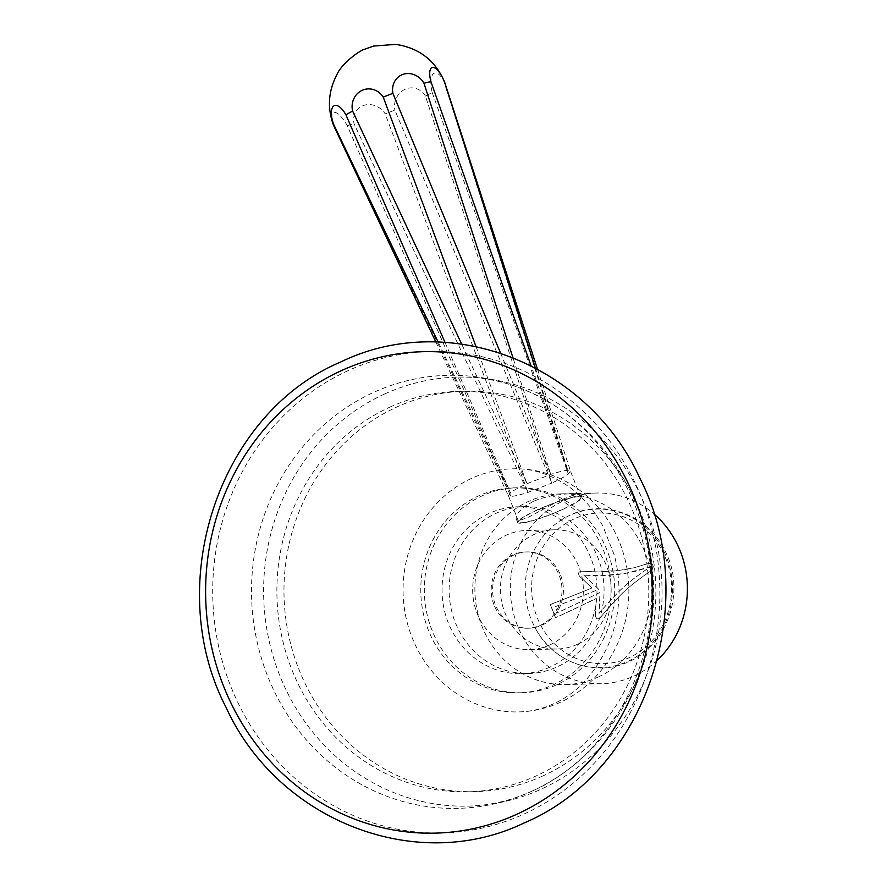 <?xml version="1.0" encoding="UTF-8"?>
<svg xmlns="http://www.w3.org/2000/svg" width="887" height="887" viewBox="0 0 887 887"><rect width="100%" height="100%" fill="white"/><g stroke="black" fill="none" stroke-linecap="round" stroke-linejoin="round"><path stroke-width="0.67" stroke-dasharray="4.43 3.33" d="M384.592 393.983A214.576 199.22 -91.4 0 0 268.184 636.567A214.576 199.22 -91.4 0 0 467.948 806.128A214.576 199.22 -91.4 0 0 541.081 789.23A214.576 199.22 88.6 0 0 657.489 546.658A214.576 199.22 88.6 0 0 457.725 377.097A214.576 199.22 88.6 0 0 384.592 393.983M389.803 407.166A200.274 185.937 88.6 0 1 458.069 391.4A200.274 185.937 88.6 0 1 644.516 549.652A200.274 185.937 88.6 0 1 535.87 776.058A200.274 185.937 88.6 0 1 467.604 791.825A200.274 185.937 88.6 0 1 281.157 633.573A200.274 185.937 88.6 0 1 389.803 407.166M348.469 370.467A240.798 223.568 -91.4 0 0 230.664 686.028A240.798 223.568 -91.4 0 0 524.084 814.022A240.798 223.568 88.6 0 0 641.889 498.461A240.798 223.568 88.6 0 0 348.469 370.467M542.955 775.892A200.274 185.937 88.6 0 1 474.689 791.659A200.274 185.937 88.6 0 1 288.242 633.407A200.274 185.937 88.6 0 1 396.888 406.989A200.274 185.937 -91.4 0 1 465.154 391.234A200.274 185.937 -91.4 0 1 651.601 549.485A200.274 185.937 -91.4 0 1 542.955 775.892M518.862 711.906A121.597 112.893 88.6 0 0 560.307 702.327A121.597 112.893 -91.4 0 0 626.277 564.864A121.597 112.893 -91.4 0 0 513.074 468.791A121.597 112.893 -91.4 0 0 471.629 478.359A121.597 112.893 88.6 0 0 405.658 615.822A121.597 112.893 88.6 0 0 518.862 711.906C530.537 711.651 542.057 708.979 553.41 703.868C577.115 693.412 595.654 673.2 609.025 643.23C620.168 615.134 621.998 585.941 614.491 555.661L602.916 526.135C593.691 509.46 582.382 496.343 568.999 486.808C550.838 474.179 532.2 468.17 513.074 468.791M513.529 487.85A102.515 95.186 -91.4 0 1 608.97 568.866A102.515 95.186 -91.4 0 1 553.355 684.764A102.515 95.186 88.6 0 1 518.407 692.836A102.515 95.186 88.6 0 1 422.966 611.83A102.515 95.186 88.6 0 1 478.581 495.922A102.515 95.186 -91.4 0 1 513.529 487.85L517.066 487.772A102.515 95.186 -91.4 0 0 482.129 495.844A102.515 95.186 88.6 0 0 426.503 611.742A102.515 95.186 88.6 0 0 521.955 692.747L518.407 692.836M521.955 692.747A102.515 95.186 88.6 0 0 556.892 684.686A102.515 95.186 -91.4 0 0 612.518 568.778A102.515 95.186 -91.4 0 0 517.066 487.772M549.94 667.113A83.445 77.468 88.6 0 1 521.501 673.688A83.445 77.468 88.6 0 1 443.81 607.739A83.445 77.468 88.6 0 1 489.081 513.407A83.445 77.468 -91.4 0 1 517.52 506.843A83.445 77.468 -91.4 0 1 595.21 572.78A83.445 77.468 -91.4 0 1 549.94 667.113M528.585 673.51A83.445 77.468 88.6 0 0 557.025 666.946A83.445 77.468 -91.4 0 0 602.295 572.603A83.445 77.468 -91.4 0 0 524.605 506.665A83.445 77.468 -91.4 0 0 496.166 513.24A83.445 77.468 88.6 0 0 450.895 607.573A83.445 77.468 88.6 0 0 528.585 673.51L521.501 673.688M494.026 604.945A38.152 35.413 88.6 0 1 525.681 551.958A38.152 35.413 88.6 0 1 559.165 575.231A38.152 35.413 88.6 0 1 527.499 628.229A38.152 35.413 88.6 0 1 494.026 604.945M560.584 575.197A38.152 35.413 88.6 0 1 528.918 628.196A38.152 35.413 88.6 0 1 495.434 604.912A38.152 35.413 88.6 0 1 527.1 551.925A38.152 35.413 88.6 0 1 560.584 575.197M549.752 644.949A59.606 55.338 88.6 0 1 529.428 649.65A59.606 55.338 88.6 0 1 473.935 602.55A59.606 55.338 88.6 0 1 506.277 535.16A59.606 55.338 -91.4 0 1 526.59 530.47A59.606 55.338 -91.4 0 1 582.083 577.57A59.606 55.338 -91.4 0 1 549.752 644.949M577.492 644.295A59.606 55.338 -91.4 0 0 609.835 576.905A59.606 55.338 -91.4 0 0 554.342 529.805A59.606 55.338 -91.4 0 0 534.029 534.506A59.606 55.338 -91.4 0 0 501.687 601.885A59.606 55.338 -91.4 0 0 557.18 648.985A59.606 55.338 -91.4 0 0 577.492 644.295M598.204 677.047A95.364 88.545 -91.4 0 0 649.949 569.232A95.364 88.545 -91.4 0 0 561.161 493.871A95.364 88.545 -91.4 0 0 528.652 501.377A95.364 88.545 -91.4 0 0 476.918 609.192A95.364 88.545 -91.4 0 0 565.706 684.553A95.364 88.545 -91.4 0 0 598.204 677.047M657.322 660.205A95.364 88.545 -91.4 0 1 633.628 676.204A95.364 88.545 88.6 0 1 601.12 683.711A95.364 88.545 88.6 0 1 512.342 608.349A95.364 88.545 88.6 0 1 564.077 500.534A95.364 88.545 -91.4 0 1 596.585 493.028A95.364 88.545 -91.4 0 1 653.841 513.828M533.508 501.266L524.572 506.444L518.496 512.254L516.467 515.824L516.134 518.551L517.365 520.115L519.948 520.37L528.796 517.021L559.22 500.656L571.45 495.855L580.63 493.46L564.043 494.126L552.413 495.6L540.638 498.505L533.508 501.266M562.702 509.437A34.615 4.745 158.4 0 0 582.027 496.997A34.615 4.745 158.4 0 0 536.99 510.047A34.615 4.745 -21.6 0 0 517.653 522.487A34.615 4.745 -21.6 0 0 562.702 509.437M537.444 510.036A33.373 4.579 -21.6 0 1 580.874 497.452A33.373 4.579 -21.6 0 1 562.247 509.448A33.373 4.579 -21.6 0 1 518.806 522.033A33.373 4.579 -21.6 0 1 537.444 510.036M444.487 81.726A59.606 8.171 -21.6 0 1 444.409 82.768A18.217 7.362 -104.5 0 0 433.577 73.577A18.217 7.362 -104.5 0 0 432.18 92.414A59.606 8.171 -21.6 0 1 425.461 96.118L551.814 483.093L528.02 492.374C520.126 494.891 514.416 496.232 510.912 496.387L508.373 495.678L510.491 492.795C513.728 490.256 519.239 487.229 527.011 483.692L550.794 474.412C558.677 471.84 564.376 470.498 567.913 470.398L570.463 471.141L568.334 473.991C565.074 476.463 559.564 479.501 551.814 483.093L394.848 110.088A59.606 8.171 -21.6 0 1 385.18 113.846A18.217 16.243 44.9 0 0 363.903 105.353A18.217 16.243 44.9 0 0 354.113 123.947L528.02 492.374L385.18 113.858M475.997 346.507L527.011 483.692L461.65 344.045M500.512 353.059L550.794 474.412L512.908 357.561M445.008 342.393L510.491 492.795L438.156 342.083M333.845 125.899L510.912 496.387L347.161 125.588A18.217 6.142 62.1 0 0 334.321 112.294A18.217 6.142 62.1 0 0 333.845 125.899A59.606 8.171 158.4 0 1 333.656 125.61M347.161 125.577A59.606 8.171 158.4 0 0 354.113 123.947M425.461 96.118A18.217 16.742 -83.7 0 0 405.015 89.31A18.217 16.742 -83.7 0 0 394.848 110.088M432.18 92.414L568.334 473.991L444.409 82.768M535.338 367.928L567.913 470.398L531.025 365.699M569.931 515.314A79.32 73.643 -91.4 0 0 534.318 549.918A79.32 73.643 -91.4 0 0 536.225 629.848A79.32 73.643 -91.4 0 0 627.774 661.425A79.32 73.643 -91.4 0 0 666.581 557.479A79.32 73.643 -91.4 0 0 569.931 515.314M595.232 616.088L596.962 618.871L599.601 618.405L611.476 604.502C623.029 593.115 624.104 589.356 651.812 570.263C654.395 566.194 653.464 563.866 649.04 563.267L634.538 567.658L623.827 569.853L598.592 571.949L581.096 571.161L598.514 571.949L616.82 570.84L634.737 567.591L648.974 563.267C653.397 563.866 654.318 566.194 651.734 570.263C623.472 589.755 622.352 593.758 611.409 604.502L599.523 618.405L596.884 618.871L595.232 616.088A295.426 109.6 92 0 0 596.131 598.503A295.526 43.685 -23.3 0 1 555.473 617.707L555.539 617.707A289.894 100.098 -114.5 0 0 550.328 604.524A295.715 37.332 -19.9 0 0 592.028 587.97A295.615 75.717 -139.9 0 0 579.477 576.14C577.88 573.457 578.546 571.805 581.473 571.173L581.406 571.173C578.479 571.805 577.814 573.457 579.411 576.14A295.426 75.661 -139.9 0 1 591.951 587.97A295.526 37.309 -19.9 0 1 550.25 604.524A289.694 100.031 -114.5 0 1 555.473 617.707M583.846 575.208A295.526 75.683 40.1 0 1 598.67 589.301A295.571 37.309 160.1 0 1 555.251 606.664A290.448 100.286 65.5 0 1 557.59 612.584A295.571 43.685 156.7 0 0 599.922 592.461A295.526 109.633 -88 0 1 598.98 613.405L609.979 600.699C620.412 590.664 620.878 587.116 650.071 566.904L625.346 573.457L600.1 575.752L583.846 575.208L602.173 575.707L617.851 574.565L636.068 571.206L650.149 566.904C620.944 587.116 620.479 590.664 610.056 600.699L599.047 613.405A295.715 109.7 -88 0 0 600 592.461A295.759 43.718 156.7 0 1 557.668 612.584A290.637 100.353 65.5 0 0 555.317 606.664A295.759 37.343 160.1 0 0 598.747 589.301A295.715 75.739 40.1 0 0 583.923 575.208M595.299 616.088A295.615 109.666 92 0 0 596.197 598.503A295.715 43.707 -23.3 0 1 555.539 617.707M467.948 806.128C489.325 805.64 510.258 800.839 530.748 791.703A216.572 201.072 -91.4 0 1 267.497 675.75A216.572 201.072 -91.4 0 1 373.627 392.387A216.572 201.072 88.6 0 1 521.135 388.517A216.572 201.072 88.6 0 1 653.608 586.573A216.572 201.072 88.6 0 1 531.579 791.326A216.572 201.072 -91.4 0 1 530.748 791.703L531.546 791.337C603.426 760.092 655.194 674.785 651.623 586.185C650.282 497.829 594.268 415.859 521.135 388.517C500.235 380.368 479.102 376.565 457.725 377.097M574.122 518.895A75.373 69.973 -91.4 0 0 537.245 617.662A75.373 69.973 -91.4 0 0 629.083 657.722A75.373 69.973 88.6 0 0 665.96 558.954A75.373 69.973 88.6 0 0 574.122 518.895M467.604 791.825L474.689 791.659M458.069 391.4L465.154 391.234M524.605 506.665L517.52 506.843M528.918 628.196L527.499 628.229M554.342 529.805L526.59 530.47M557.18 648.985L529.428 649.65M565.706 684.553L601.12 683.711M561.161 493.871L596.585 493.028M580.63 493.46L582.027 496.997M516.256 518.939L517.653 522.487M518.806 522.033L508.373 495.678M580.874 497.452L570.441 471.097M435.85 342.038L508.395 495.711M537.433 369.047L570.463 471.141M534.318 549.918C542.622 534.018 554.586 522.399 570.219 515.081C604.601 498.372 648.962 515.613 665.505 551.847C685.795 590.964 667.822 645.215 628.872 661.635C596.208 677.391 554.275 662.911 536.225 629.848M527.1 551.925L525.681 551.958"/><path stroke-width="1.33" d="M657.322 660.205A95.364 88.545 -91.4 0 0 653.841 513.828M461.65 344.045L352.616 111.086A18.217 17.03 80.1 0 1 362.162 90.33A18.217 17.03 80.1 0 1 383.239 97.126L475.997 346.507M383.239 97.126A59.606 8.171 -21.6 0 1 392.897 93.357L500.512 353.059M352.616 111.086A59.606 8.171 158.4 0 0 345.908 114.789L445.008 342.393M438.156 342.083L333.678 124.435A18.217 7.639 68.4 0 1 333.601 106.074A18.217 7.639 68.4 0 1 345.908 114.789M333.678 124.435A59.606 8.171 158.4 0 0 333.623 125.544A59.606 8.171 158.4 0 0 333.656 125.61L435.85 342.038M392.897 93.357A18.217 16.52 -120.9 0 1 403.263 74.297A18.217 16.52 -120.9 0 1 423.964 83.256A59.606 8.171 -21.6 0 1 430.916 81.626A18.217 6.42 -111.1 0 1 432.845 67.357A18.217 6.42 -111.1 0 1 444.243 81.305L535.338 367.928M444.243 81.305A59.606 8.171 -21.6 0 1 444.465 81.659A59.606 8.171 -21.6 0 1 444.487 81.726L537.433 369.047M430.916 81.626L531.025 365.699M423.964 83.256L512.908 357.561M341.384 370.633A240.798 223.568 88.6 0 1 634.804 498.627A240.798 223.568 88.6 0 1 516.999 814.188A240.798 223.568 -91.4 0 1 223.579 686.194A240.798 223.568 -91.4 0 1 341.384 370.633M340.963 361.874C448.6 309.596 587.405 363.526 639.438 477.361C703.302 600.477 646.69 771.346 524.494 822.781C416.868 875.059 278.052 821.129 226.019 707.305C162.155 584.178 218.767 413.309 340.963 361.874M333.623 125.544C327.225 108.391 328.19 91.66 336.55 75.373C341.817 62.522 361.076 49.927 364.302 49.373L373.427 46.08L395.757 44.383C418.841 47.831 435.073 60.261 444.465 81.659"/></g></svg>
